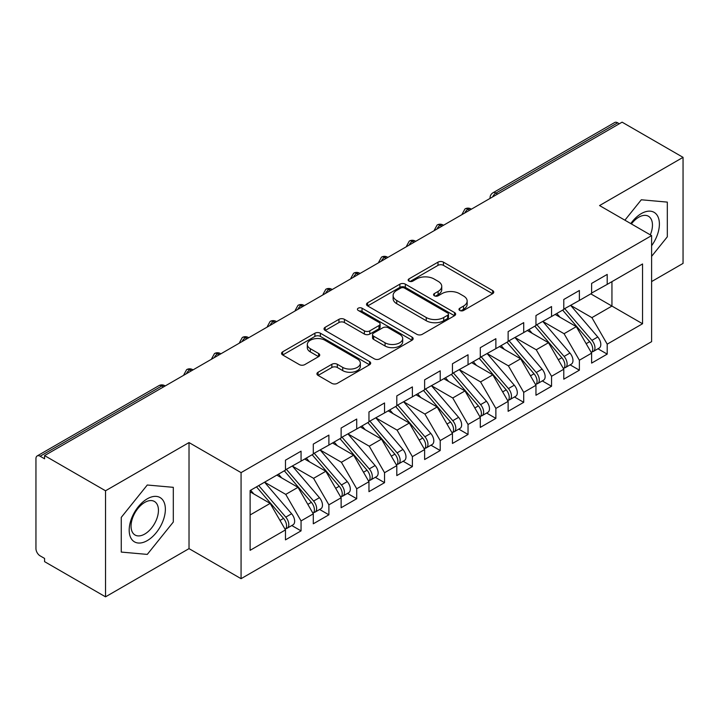 <?xml version="1.0" encoding="UTF-8"?>
<svg xmlns="http://www.w3.org/2000/svg" width="719" height="719" viewBox="0 0 719 719"><rect width="100%" height="100%" fill="white"/><g stroke="black" fill="none" stroke-linecap="round" stroke-linejoin="round"><path stroke-width="1.08" d="M459.774 310.455A2.705 1.564 0 0 0 463.602 310.455L492.623 293.694A3.865 2.229 0 0 0 493.755 292.121A3.865 2.229 0 0 0 492.623 290.539L443.452 262.156A3.865 2.229 0 0 0 437.988 262.156L408.958 278.909A2.705 1.564 0 0 0 408.167 280.015A2.705 1.564 0 0 0 408.958 281.12A2.705 1.564 0 0 0 412.787 281.12L416.544 278.954A12.367 7.136 0 0 1 434.024 278.954L438.123 281.318A12.367 7.136 0 0 1 441.745 286.36A12.367 7.136 0 0 1 438.123 291.411L434.366 293.577A2.705 1.564 0 0 0 433.575 294.682A2.705 1.564 0 0 0 434.366 295.788A2.705 1.564 0 0 0 438.195 295.788L441.951 293.622A12.367 7.136 0 0 1 459.432 293.622L463.53 295.985A12.367 7.136 0 0 1 467.152 301.027A12.367 7.136 0 0 1 463.53 306.078L459.774 308.244A2.705 1.564 0 0 0 458.983 309.35A2.705 1.564 0 0 0 459.774 310.455L459.774 308.244M318.059 372.244A3.865 2.229 0 0 0 316.926 373.826A3.865 2.229 0 0 0 318.059 375.399L331.854 383.362A3.865 2.229 0 0 0 337.319 383.362L369.557 364.749A3.865 2.229 0 0 0 370.68 363.176A3.865 2.229 0 0 0 369.557 361.594L320.377 333.212A3.865 2.229 0 0 0 314.913 333.212L282.675 351.816A3.865 2.229 0 0 0 281.542 353.397A3.865 2.229 0 0 0 282.675 354.97L299.347 364.596A3.865 2.229 0 0 0 304.802 364.596L318.598 356.633A3.865 2.229 0 0 0 319.73 355.051A3.865 2.229 0 0 0 318.598 353.478L310.338 348.706A10.336 5.968 0 0 1 307.31 344.482A10.336 5.968 0 0 1 313.691 338.973A10.336 5.968 0 0 1 324.952 340.267L357.325 358.961A10.336 5.968 0 0 1 360.354 363.176A10.336 5.968 0 0 1 353.973 368.685A10.336 5.968 0 0 1 342.711 367.391L337.319 364.281A3.865 2.229 0 0 0 331.854 364.281L318.059 372.244L318.059 375.399M651.603 281.569L683.05 263.406L683.05 157.353L622.097 122.167L44.578 455.594L44.578 458.803L40.129 456.232A5.905 3.406 -120 0 0 37.172 455.945A5.905 3.406 -120 0 0 35.95 458.641L35.95 548.633A5.905 3.406 -120 0 0 40.129 555.859L44.578 558.429L44.578 561.647L105.531 596.833L189.025 548.633L241.072 578.678L241.072 472.626L189.025 442.571L105.531 490.78L44.578 455.594M683.05 157.353L599.556 205.562L651.603 235.607L241.072 472.626M416.813 334.308A3.865 2.229 0 0 0 422.278 334.308L454.516 315.704A3.865 2.229 0 0 0 455.648 314.122A3.865 2.229 0 0 0 454.516 312.549L405.345 284.158A3.865 2.229 0 0 0 399.881 284.158L367.643 302.771A3.865 2.229 0 0 0 366.51 304.344A3.865 2.229 0 0 0 367.643 305.926L416.813 334.308M359.293 311.039A2.705 1.564 0 0 1 362.043 311.426L362.043 308.208L412.032 337.076A3.865 2.229 0 0 1 413.164 338.649A3.865 2.229 0 0 1 412.032 340.231L379.794 358.835A3.865 2.229 0 0 1 374.329 358.835L325.159 330.443L325.159 327.289A3.865 2.229 0 0 0 324.026 328.871A3.865 2.229 0 0 0 325.159 330.443M325.159 327.289L338.955 319.326A3.865 2.229 0 0 1 344.419 319.326L364.362 330.839A3.865 2.229 0 0 0 369.827 330.839L378.976 325.554A3.865 2.229 0 0 0 380.108 323.981A3.865 2.229 0 0 0 378.976 322.4L358.215 310.419A2.705 1.564 0 0 1 357.424 309.314A2.705 1.564 0 0 1 359.096 307.867A2.705 1.564 0 0 1 362.043 308.208M241.072 578.678L651.603 341.669L651.603 235.607M590.784 293.855L642.552 323.748L642.552 263.972L607.204 284.373L607.204 274.415L591.62 283.412L591.62 293.379L579.379 300.443L579.379 290.485L563.786 299.481L563.786 309.449L551.545 316.513L551.545 306.555L535.961 315.551L535.961 325.518L523.711 332.582L523.711 322.624L508.126 331.621L508.126 341.579L495.876 348.652L495.876 338.694L480.292 347.69L480.292 357.649L468.042 364.722L468.042 354.764L452.458 363.76L452.458 373.718L440.217 380.791L440.217 370.824L424.623 379.83L424.623 389.788L412.382 396.861L412.382 386.894L396.798 395.899L396.798 405.858L384.548 412.931L384.548 402.964L368.964 411.96L368.964 421.927L356.714 429L356.714 419.033L341.13 428.03L341.13 437.997L328.889 445.07L328.889 435.103L313.295 444.099L313.295 454.066L301.054 461.131L301.054 451.173L285.47 460.169L285.47 470.136L250.122 490.538L250.122 550.314L285.47 529.912L270.155 503.399L250.122 491.823M642.552 323.748L607.204 344.158L591.899 317.645L570.742 305.431M597.956 348.778L607.204 354.116L607.204 344.158M607.204 354.116L591.62 363.113L591.62 353.155L579.379 360.228L564.064 333.706L542.917 321.501M570.122 364.848L579.379 370.186L579.379 360.228M579.379 370.186L563.786 379.183L563.786 369.224L551.545 376.289L536.239 349.776L515.083 337.571M542.288 380.917L551.545 386.256L551.545 376.289M551.545 386.256L535.961 395.252L535.961 385.294L523.711 392.358L508.405 365.845L487.248 353.631M514.462 396.987L523.711 402.325L523.711 392.358M523.711 402.325L508.126 411.322L508.126 401.364L495.876 408.428L480.571 381.915L459.414 369.701M486.628 413.048L495.876 418.395L495.876 408.428M495.876 418.395L480.292 427.392L480.292 417.424L468.042 424.498L452.736 397.984L431.589 385.77M458.794 429.117L468.042 434.465L468.042 424.498M468.042 434.465L452.458 443.461L452.458 433.494L440.217 440.567L424.902 414.054L403.754 401.84M430.96 445.187L440.217 450.534L440.217 440.567M440.217 450.534L424.623 459.531L424.623 449.564L412.382 456.637L397.077 430.124L375.92 417.91L402.937 449.465L397.095 452.844A7.873 4.548 60 0 1 400.132 460.322A7.873 4.548 60 0 1 398.506 463.926A7.873 4.548 60 0 1 397.23 464.294M403.134 461.256L412.382 466.595L412.382 456.637M412.382 466.595L396.798 475.601L396.798 465.633L384.548 472.707L369.242 446.193L348.086 433.979M375.3 477.326L384.548 482.665L384.548 472.707M384.548 482.665L368.964 491.67L368.964 481.703L356.714 488.776L341.408 462.263L320.261 450.049M347.466 493.396L356.714 498.734L356.714 488.776M356.714 498.734L341.13 507.731L341.13 497.773L328.889 504.846L313.574 478.333L292.426 466.119L319.443 497.674L313.601 501.053A7.873 4.548 60 0 1 316.639 508.531A7.873 4.548 60 0 1 315.012 512.135A7.873 4.548 60 0 1 313.736 512.503M319.631 509.465L328.889 514.804L328.889 504.846M328.889 514.804L313.295 523.8L313.295 513.842L301.054 520.916L285.749 494.393L264.592 482.188M291.797 525.535L301.054 530.874L301.054 520.916M301.054 530.874L285.47 539.87L285.47 529.912M285.47 469.813L301.054 461.131M250.122 514.966L270.155 503.399M313.295 453.743L328.889 445.07M285.749 494.393L297.99 487.329L276.842 475.115M313.295 513.842L297.99 487.329M341.13 437.673L356.714 429M313.574 478.333L325.824 471.26L304.667 459.046M341.13 497.773L325.824 471.26M368.964 421.604L384.548 412.931M341.408 462.263L353.658 455.19L332.502 442.976M368.964 481.703L353.658 455.19M396.798 405.534L412.382 396.861M369.242 446.193L381.483 439.12L360.336 426.906M396.798 465.633L381.483 439.12M424.623 389.464L440.217 380.791M397.077 430.124L409.318 423.051L388.17 410.837M424.623 449.564L409.318 423.051M452.458 373.404L468.042 364.722M424.902 414.054L437.152 406.981L415.995 394.767M452.458 433.494L437.152 406.981M480.292 357.334L495.876 348.652M452.736 397.984L464.986 390.911L443.83 378.706M480.292 417.424L464.986 390.911M508.126 341.264L523.711 332.582M480.571 381.915L492.821 374.842L471.664 362.637M508.126 401.364L492.821 374.842M535.961 325.195L551.545 316.513M508.405 365.845L520.646 358.781L499.498 346.567M535.961 385.294L520.646 358.781M563.786 309.125L579.379 300.443M536.239 349.776L548.48 342.711L527.324 330.497M563.786 369.224L548.48 342.711M619.311 123.767L617.648 122.805L495.948 193.069L497.62 194.031M492.605 196.925A5.905 3.406 120 0 1 495.948 193.069A5.905 3.406 60 0 0 492.991 192.773L614.691 122.518A5.905 3.406 60 0 1 617.648 122.805M591.62 293.055L607.204 284.373M591.899 317.645L611.941 306.069L611.941 281.65L642.552 263.972M564.064 333.706L576.314 326.642L555.158 314.428M591.62 353.155L576.314 326.642M105.531 490.78L105.531 596.833M641.303 199.783L624.901 220.194L641.303 199.783L667.322 202.111L641.303 199.783M667.322 236.812L667.322 202.111L667.322 236.812L651.603 256.368L667.322 236.812M189.025 548.633L189.025 442.571M173.306 522.03L173.306 487.329L147.278 485.01L121.259 517.383L121.259 552.075L147.278 554.403L173.306 522.03L147.278 554.403L121.259 552.075L121.259 517.383L147.278 485.01L173.306 487.329L173.306 522.03M469.642 210.182L467.979 209.22A5.905 3.406 -120 0 0 465.022 208.923A5.905 3.406 -120 0 0 464.959 208.968L462.209 213.956A5.905 3.406 0 0 0 462.272 214.442M441.817 226.251L440.145 225.281A5.905 3.406 -120 0 0 437.188 224.993A5.905 3.406 -120 0 0 437.125 225.038L434.375 230.026A5.905 3.406 0 0 0 434.438 230.511M413.982 242.321L412.311 241.35A5.905 3.406 -120 0 0 409.363 241.063A5.905 3.406 -120 0 0 409.291 241.099L406.541 246.096A5.905 3.406 0 0 0 406.603 246.581M386.148 258.391L384.476 257.42A5.905 3.406 -120 0 0 381.528 257.132A5.905 3.406 -120 0 0 381.456 257.168L378.715 262.165A5.905 3.406 0 0 0 378.769 262.642M358.314 274.451L356.651 273.49A5.905 3.406 -120 0 0 353.694 273.202A5.905 3.406 -120 0 0 353.622 273.238L350.881 278.226A5.905 3.406 0 0 0 350.944 278.711M330.488 290.521L328.817 289.559A5.905 3.406 -120 0 0 325.86 289.272A5.905 3.406 -120 0 0 325.797 289.308L323.047 294.296A5.905 3.406 0 0 0 323.11 294.781M302.654 306.591L300.982 305.629A5.905 3.406 -120 0 0 298.034 305.332A5.905 3.406 -120 0 0 297.963 305.377L295.212 310.365A5.905 3.406 0 0 0 295.275 310.851M274.82 322.66L273.148 321.699A5.905 3.406 -120 0 0 270.2 321.402A5.905 3.406 -120 0 0 270.128 321.447L267.387 326.435A5.905 3.406 0 0 0 267.441 326.92M246.985 338.73L245.314 337.768A5.905 3.406 -120 0 0 242.366 337.472A5.905 3.406 -120 0 0 242.294 337.517L239.553 342.505A5.905 3.406 0 0 0 239.607 342.99M219.16 354.8L217.489 353.838A5.905 3.406 -120 0 0 214.532 353.541A5.905 3.406 -120 0 0 214.469 353.586L211.719 358.574A5.905 3.406 0 0 0 211.781 359.06M191.326 370.869L189.654 369.908A5.905 3.406 -120 0 0 186.697 369.611A5.905 3.406 -120 0 0 186.634 369.656L183.884 374.644A5.905 3.406 0 0 0 183.947 375.129M460.852 310.842L463.53 309.296A12.367 7.136 0 0 0 467.152 304.245L467.152 301.027M441.745 286.36L441.745 289.577A12.367 7.136 0 0 1 438.123 294.628L435.444 296.165M492.578 293.729L443.452 265.365A3.865 2.229 0 0 0 437.988 265.365L410.046 281.497M454.462 315.731L405.345 287.366A3.865 2.229 0 0 0 399.881 287.366L367.688 305.952M447.685 315.228A2.705 1.564 0 0 0 448.476 314.122A2.705 1.564 0 0 0 447.685 313.017L404.518 288.094A2.705 1.564 0 0 0 400.699 288.094L396.735 290.386A12.367 7.136 0 0 0 393.113 295.428A12.367 7.136 0 0 0 396.735 300.479L426.241 317.51A12.367 7.136 0 0 0 443.722 317.51L447.685 315.228L447.685 318.445A2.705 1.564 0 0 0 448.476 317.34L448.476 314.122M393.113 295.428L393.113 298.646A12.367 7.136 0 0 0 396.735 303.697L396.735 300.479M447.685 318.445L443.722 320.728A12.367 7.136 0 0 1 426.241 320.728L396.735 303.697M325.213 330.479L338.955 322.543L338.955 319.326M380.108 323.981L380.108 327.199A3.865 2.229 0 0 1 378.976 328.772L369.827 334.056A3.865 2.229 0 0 1 364.362 334.056L344.419 322.543A3.865 2.229 0 0 0 338.955 322.543M362.043 311.426L411.987 340.258M385.06 342.792A10.336 5.968 0 0 0 396.322 344.086A10.336 5.968 0 0 0 402.703 338.568A10.336 5.968 0 0 0 399.674 334.353L388.269 327.765A3.865 2.229 0 0 0 382.805 327.765L373.646 333.05A3.865 2.229 0 0 0 372.523 334.632A3.865 2.229 0 0 0 373.646 336.204L385.06 342.792L385.06 346.001A10.336 5.968 0 0 0 396.322 347.295A10.336 5.968 0 0 0 402.703 341.786L402.703 338.568M372.523 334.632L372.523 337.84A3.865 2.229 0 0 0 373.646 339.422L373.646 336.204M385.06 346.001L373.646 339.422M360.354 363.176L360.354 366.393A10.336 5.968 0 0 1 353.973 371.903A10.336 5.968 0 0 1 342.711 370.609L337.319 367.49A3.865 2.229 0 0 0 331.854 367.49L318.104 375.426M307.31 344.482L307.31 347.699A10.336 5.968 0 0 0 310.338 351.915L310.338 348.706M318.553 356.66L310.338 351.915M369.503 364.785L320.377 336.42A3.865 2.229 0 0 0 314.913 336.42L282.729 355.006M564.864 308.819L591.926 340.366A7.873 4.548 60 0 1 594.964 347.843A7.873 4.548 60 0 1 593.328 351.447L599.179 348.077A7.873 4.548 -120 0 0 600.805 344.473A7.873 4.548 -120 0 0 597.768 336.986L570.715 305.449M593.328 351.447A7.873 4.548 60 0 1 592.061 351.816M562.635 310.105L589.697 341.651A7.873 4.548 60 0 1 592.735 349.128A7.873 4.548 60 0 1 591.306 352.607M560.002 317.223L556.794 313.484M537.03 324.889L564.091 356.426A7.873 4.548 60 0 1 567.129 363.913A7.873 4.548 60 0 1 565.502 367.517L571.344 364.138A7.873 4.548 -120 0 0 572.971 360.534A7.873 4.548 -120 0 0 569.933 353.056L542.881 321.519M565.502 367.517A7.873 4.548 60 0 1 564.226 367.876M534.81 326.174L561.863 357.72A7.873 4.548 60 0 1 564.9 365.198A7.873 4.548 60 0 1 563.471 368.676M532.168 333.292L528.959 329.554M509.205 340.959L536.257 372.496A7.873 4.548 60 0 1 539.295 379.983A7.873 4.548 60 0 1 537.668 383.587L543.51 380.207A7.873 4.548 -120 0 0 545.137 376.603A7.873 4.548 -120 0 0 542.099 369.126L515.047 337.588M537.668 383.587A7.873 4.548 60 0 1 536.392 383.946M506.976 342.244L534.028 373.781A7.873 4.548 60 0 1 537.066 381.268A7.873 4.548 60 0 1 535.637 384.746M504.334 349.362L501.134 345.623M481.371 357.028L508.423 388.566A7.873 4.548 60 0 1 511.461 396.052A7.873 4.548 60 0 1 509.834 399.656L515.676 396.277A7.873 4.548 -120 0 0 517.312 392.673A7.873 4.548 -120 0 0 514.274 385.195L487.212 353.658M509.834 399.656A7.873 4.548 60 0 1 508.558 400.016M479.142 358.314L506.194 389.851A7.873 4.548 60 0 1 509.241 397.337A7.873 4.548 60 0 1 507.812 400.816M476.508 365.432L473.3 361.693M453.536 373.098L480.589 404.635A7.873 4.548 60 0 1 483.635 412.122A7.873 4.548 60 0 1 482 415.726L487.85 412.347A7.873 4.548 -120 0 0 489.477 408.743A7.873 4.548 -120 0 0 486.439 401.265L459.378 369.728M482 415.726A7.873 4.548 60 0 1 480.723 416.085M451.307 374.383L478.369 405.92A7.873 4.548 60 0 1 481.406 413.407A7.873 4.548 60 0 1 479.977 416.876M448.674 381.501L445.465 377.763M651.603 245.718A25.587 14.775 120 0 0 658.568 218.288A25.587 14.775 120 0 0 641.303 213.597A25.587 14.775 120 0 0 630.77 223.582M650.309 234.861A19.368 11.18 120 0 0 648.448 216.248A19.368 11.18 120 0 0 638.769 217.201A19.368 11.18 120 0 0 631.399 223.942M147.278 540.598A25.587 14.775 120 0 0 165.37 509.259A25.587 14.775 120 0 0 147.278 498.815A25.587 14.775 120 0 0 129.186 530.155A25.587 14.775 120 0 0 147.278 540.598M144.744 534.055A19.368 11.18 120 0 0 157.398 516.988A19.368 11.18 120 0 0 154.423 501.467A19.368 11.18 120 0 0 144.744 502.428A19.368 11.18 120 0 0 132.089 519.495A19.368 11.18 120 0 0 135.055 535.017A19.368 11.18 120 0 0 144.744 534.055M425.702 389.168L452.763 420.705A7.873 4.548 60 0 1 455.801 428.191A7.873 4.548 60 0 1 454.165 431.795L460.016 428.416A7.873 4.548 -120 0 0 461.643 424.812A7.873 4.548 -120 0 0 458.605 417.335L431.553 385.797M454.165 431.795A7.873 4.548 60 0 1 452.898 432.155M423.482 390.453L450.534 421.99A7.873 4.548 60 0 1 453.572 429.477A7.873 4.548 60 0 1 452.143 432.946M420.84 397.562L417.631 393.823M397.877 405.237L424.929 436.775A7.873 4.548 60 0 1 427.967 444.252A7.873 4.548 60 0 1 426.34 447.856L432.182 444.486A7.873 4.548 -120 0 0 433.809 440.882A7.873 4.548 -120 0 0 430.771 433.404L403.719 401.858M426.34 447.856A7.873 4.548 60 0 1 425.064 448.225M395.648 406.523L422.7 438.06A7.873 4.548 60 0 1 425.738 445.546A7.873 4.548 60 0 1 424.309 449.016M393.005 413.632L389.797 409.893M398.506 463.926L404.348 460.555A7.873 4.548 -120 0 0 405.983 456.951A7.873 4.548 -120 0 0 402.937 449.465M367.813 422.592L394.866 454.129A7.873 4.548 60 0 1 397.913 461.607A7.873 4.548 60 0 1 396.475 465.085M365.18 429.701L361.972 425.963M370.042 421.307L397.095 452.844M342.208 437.377L369.26 468.914A7.873 4.548 60 0 1 372.307 476.391A7.873 4.548 60 0 1 370.671 479.995L376.513 476.625A7.873 4.548 -120 0 0 378.149 473.021A7.873 4.548 -120 0 0 375.111 465.535L348.05 433.997M370.671 479.995A7.873 4.548 60 0 1 369.395 480.364M339.979 438.662L367.041 470.199A7.873 4.548 60 0 1 370.078 477.677A7.873 4.548 60 0 1 368.649 481.155M337.346 445.771L334.137 442.032M314.374 453.446L341.435 484.983A7.873 4.548 60 0 1 344.473 492.461A7.873 4.548 60 0 1 342.837 496.065L348.688 492.695A7.873 4.548 -120 0 0 350.315 489.091A7.873 4.548 -120 0 0 347.277 481.604L320.225 450.067M342.837 496.065A7.873 4.548 60 0 1 341.57 496.434M312.145 454.732L339.206 486.269A7.873 4.548 60 0 1 342.244 493.746A7.873 4.548 60 0 1 340.815 497.224M309.512 461.841L306.303 458.102M315.012 512.135L320.854 508.764A7.873 4.548 -120 0 0 322.48 505.16A7.873 4.548 -120 0 0 319.443 497.674M284.32 470.801L311.372 502.338A7.873 4.548 60 0 1 314.41 509.816A7.873 4.548 60 0 1 312.981 513.294M281.677 477.91L278.469 474.172M286.539 469.516L313.601 501.053M258.714 485.577L285.767 517.123A7.873 4.548 60 0 1 288.804 524.6A7.873 4.548 60 0 1 287.178 528.204L293.019 524.834A7.873 4.548 -120 0 0 294.655 521.23A7.873 4.548 -120 0 0 291.608 513.743L264.556 482.206M287.178 528.204A7.873 4.548 60 0 1 285.901 528.573M256.485 486.862L283.538 518.408A7.873 4.548 60 0 1 286.575 525.886A7.873 4.548 60 0 1 285.146 529.364M253.852 493.98L250.643 490.241M163.492 386.939L161.82 385.968L40.129 456.232M165.217 385.941L164.777 385.681A5.905 3.406 120 0 0 161.82 385.968A5.905 3.406 -120 0 0 158.872 385.681L37.172 455.945M471.376 209.184L470.927 208.923A5.905 3.406 120 0 0 467.979 209.22A5.905 3.406 120 0 0 464.771 212.995M490.043 198.399L490.043 197.887A5.905 3.406 0 0 0 490.106 198.372M443.542 225.254L443.093 224.993A5.905 3.406 120 0 0 440.145 225.281A5.905 3.406 120 0 0 436.945 229.064M415.708 241.323L415.267 241.063A5.905 3.406 120 0 0 412.311 241.35A5.905 3.406 120 0 0 409.111 245.134M387.883 257.384L387.433 257.132A5.905 3.406 120 0 0 384.476 257.42A5.905 3.406 120 0 0 381.277 261.204M360.048 273.454L359.599 273.202A5.905 3.406 120 0 0 356.651 273.49A5.905 3.406 120 0 0 353.442 277.264M332.214 289.523L331.765 289.272A5.905 3.406 120 0 0 328.817 289.559A5.905 3.406 120 0 0 325.608 293.334M304.38 305.593L303.93 305.332A5.905 3.406 120 0 0 300.982 305.629A5.905 3.406 120 0 0 297.783 309.404M276.545 321.663L276.105 321.402A5.905 3.406 120 0 0 273.148 321.699A5.905 3.406 120 0 0 269.949 325.473M248.72 337.732L248.271 337.472A5.905 3.406 120 0 0 245.314 337.768A5.905 3.406 120 0 0 242.114 341.543M220.886 353.802L220.436 353.541A5.905 3.406 120 0 0 217.489 353.838A5.905 3.406 120 0 0 214.28 357.613M193.052 369.872L192.602 369.611A5.905 3.406 120 0 0 189.654 369.908A5.905 3.406 120 0 0 186.455 373.682M463.53 309.296L463.53 306.078M434.366 295.788L434.366 293.577M438.123 294.628L438.123 291.411M408.958 281.12L408.958 278.909M437.988 265.365L437.988 262.156M443.452 265.365L443.452 262.156M492.623 293.694L492.623 290.539M367.643 305.926L367.643 302.771M399.881 287.366L399.881 284.158M405.345 287.366L405.345 284.158M454.516 315.704L454.516 312.549M426.241 320.728L426.241 317.51M443.722 320.728L443.722 317.51M344.419 322.543L344.419 319.326M364.362 334.056L364.362 330.839M369.827 334.056L369.827 330.839M378.976 328.772L378.976 325.554M412.032 340.231L412.032 337.076M331.854 367.49L331.854 364.281M337.319 367.49L337.319 364.281M342.711 370.609L342.711 367.391M318.598 356.633L318.598 353.478M282.675 354.97L282.675 351.816M314.913 336.42L314.913 333.212M320.377 336.42L320.377 333.212M369.557 364.749L369.557 361.594M589.697 341.651L586.156 343.691M597.768 336.986L591.926 340.366M561.863 357.72L558.321 359.761M569.933 353.056L564.091 356.426M534.028 373.781L530.496 375.83M542.099 369.126L536.257 372.496M506.194 389.851L502.662 391.9M514.274 385.195L508.423 388.566M478.369 405.92L474.828 407.961M486.439 401.265L480.589 404.635M450.534 421.99L446.993 424.03M458.605 417.335L452.763 420.705M422.7 438.06L419.168 440.1M430.771 433.404L424.929 436.775M394.866 454.129L391.334 456.17M367.041 470.199L363.499 472.239M375.111 465.535L369.26 468.914M339.206 486.269L335.665 488.309M347.277 481.604L341.435 484.983M311.372 502.338L307.831 504.379M283.538 518.408L280.006 520.448M291.608 513.743L285.767 517.123M470.927 208.923A5.905 5.905 0 0 0 465.022 208.923M492.991 192.773A5.905 5.905 0 0 0 490.043 197.887M443.093 224.993A5.905 5.905 0 0 0 437.188 224.993M462.209 213.956L462.209 214.478M415.267 241.063A5.905 5.905 0 0 0 409.363 241.063M434.375 230.026L434.375 230.538M387.433 257.132A5.905 5.905 0 0 0 381.528 257.132M406.541 246.096L406.541 246.608M359.599 273.202A5.905 5.905 0 0 0 353.694 273.202M378.715 262.165L378.715 262.678M331.765 289.272A5.905 5.905 0 0 0 325.86 289.272M350.881 278.226L350.881 278.747M303.93 305.332A5.905 5.905 0 0 0 298.034 305.332M323.047 294.296L323.047 294.817M276.105 321.402A5.905 5.905 0 0 0 270.2 321.402M295.212 310.365L295.212 310.887M248.271 337.472A5.905 5.905 0 0 0 242.366 337.472M267.387 326.435L267.387 326.956M220.436 353.541A5.905 5.905 0 0 0 214.532 353.541M239.553 342.505L239.553 343.026M192.602 369.611A5.905 5.905 0 0 0 186.697 369.611M211.719 358.574L211.719 359.096M164.777 385.681A5.905 5.905 0 0 0 158.872 385.681M183.884 374.644L183.884 375.165"/></g></svg>
